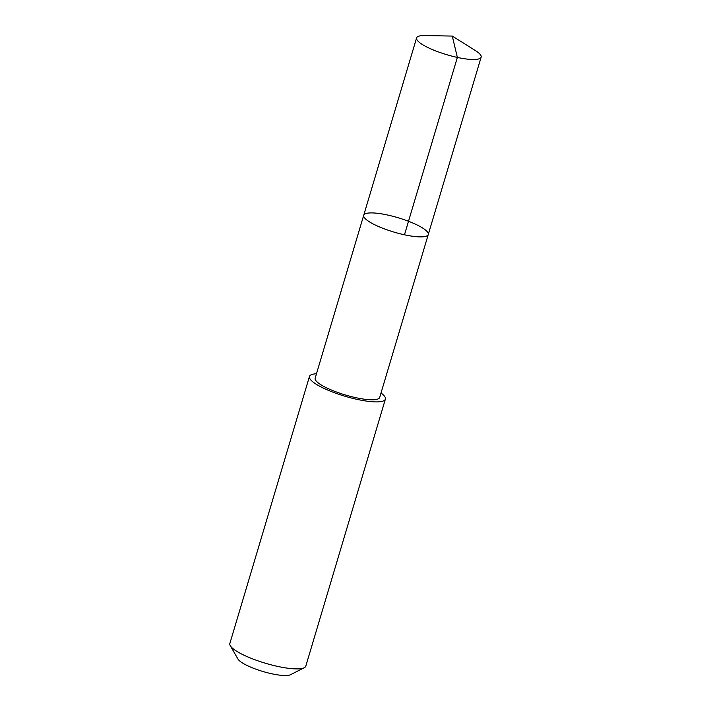 <?xml version="1.0" encoding="UTF-8"?>
<svg xmlns="http://www.w3.org/2000/svg" width="711" height="711" viewBox="0 0 711 711"><rect width="100%" height="100%" fill="white"/><g stroke="black" fill="none" stroke-linecap="round" stroke-linejoin="round"><path stroke-width="1.07" d="M428.262 234.523L379.692 397.422A33.666 7.457 -163.4 0 1 357.82 398.089A33.666 7.457 -163.4 0 1 323.123 386.064A33.666 7.457 -163.4 0 1 315.16 378.181L363.721 215.282A33.675 7.457 16.6 0 0 393.858 232.053A33.675 7.457 16.6 0 0 428.262 234.523A33.675 7.457 16.6 0 0 420.29 226.631A33.675 7.457 16.6 0 0 385.593 214.606A33.675 7.457 16.6 0 0 363.721 215.282A33.675 7.457 16.6 0 0 393.858 232.053A33.675 7.457 16.6 0 0 428.262 234.523L481.143 57.147A33.675 7.457 -163.4 0 1 459.262 57.822A33.675 7.457 -163.4 0 1 424.556 45.797A33.675 7.457 -163.4 0 1 416.593 37.905A33.675 7.457 -163.4 0 1 424.982 35.55L452.285 36.074L475.41 50.579A33.675 7.457 -163.4 0 1 481.143 57.147M381.016 392.996A39.62 8.781 -163.4 0 1 385.389 399.129A39.62 8.781 -163.4 0 1 359.659 399.911A39.62 8.781 -163.4 0 1 318.83 385.771A39.62 8.781 -163.4 0 1 309.454 376.492A39.62 8.781 -163.4 0 1 316.475 373.755M385.389 399.129L305.801 666.127A39.62 8.781 -163.4 0 1 304.237 667.736A39.62 8.781 -163.4 0 1 275.859 666.003A39.62 8.781 -163.4 0 1 239.234 652.76A39.62 8.781 -163.4 0 1 230.284 645.695A39.62 8.781 -163.4 0 1 229.857 643.482L309.454 376.492M304.237 667.736L290.541 674.695A28.182 6.248 -163.4 0 1 270.358 673.459A28.182 6.248 -163.4 0 1 244.3 664.038A28.182 6.248 -163.4 0 1 237.936 659.008L230.284 645.695M404.479 234.79L457.36 57.422L452.285 36.074M363.721 215.282L416.593 37.905"/></g></svg>

